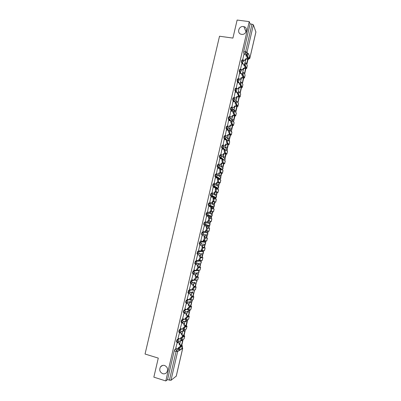 <?xml version="1.0" encoding="UTF-8"?>
<svg xmlns="http://www.w3.org/2000/svg" width="401" height="401" viewBox="0 0 401 401"><rect width="100%" height="100%" fill="white"/><g stroke="black" fill="none" stroke-linecap="round" stroke-linejoin="round"><path stroke-width="0.6" d="M164.605 365.476C167.563 367.02 168.3 369.301 166.811 372.328C165.723 373.672 164.35 374.123 162.696 373.687C159.713 372.098 159.002 369.792 160.56 366.77C161.643 365.486 162.991 365.055 164.605 365.476M243.437 26.561L243.878 26.646C248.53 27.619 246.314 35.188 241.628 34.341L241.387 34.301C236.56 33.529 238.625 25.724 243.437 26.561M178.881 338.554L177.182 339.482L176.52 340.95L176.63 341.988M181.237 328.765L179.468 329.632L178.816 331.076L178.931 332.133M183.603 318.995L181.748 319.803L181.102 321.216L181.227 322.294M185.994 309.241L184.029 309.983L183.387 311.377L183.518 312.469M188.405 299.512L186.305 300.179L185.668 301.547L185.808 302.66M190.856 289.808L188.575 290.389L187.874 292.805L188.57 293.056M193.367 280.134L190.846 280.615L190.144 283.026L190.851 283.276M195.969 270.495L193.107 270.86L192.415 273.266L193.127 273.517M199.813 260.861L195.367 261.116L194.685 263.517L195.402 263.768M201.989 251.432L197.628 251.387L196.946 253.783L197.673 254.039M204.159 242.019L199.878 241.673L199.207 244.069L199.939 244.319M202.134 231.978L201.462 234.364L202.199 234.615L202.199 233.332L202.791 232.134L206.956 232.77L202.134 231.978L202.791 232.134L203.708 233.663L203.307 234.344L202.214 234.62M204.38 222.294L203.788 223.467L203.718 224.68L204.465 224.931L204.455 223.623L205.041 222.45L209.132 223.387L204.38 222.294L205.041 222.45L205.959 223.969L205.533 224.67L204.465 224.931M207.287 212.776L206.62 212.625L206.039 213.778L206.049 215.101L206.71 215.257L206.7 213.928L207.287 212.776L208.199 214.289L207.748 215.011L206.71 215.257L210.746 216.415L211.753 216.179L212.194 215.482L211.302 214.014L207.457 212.831M209.502 203.112L208.861 202.971L208.284 204.099L208.289 205.447L208.951 205.593L208.951 204.244L209.528 203.117L210.445 204.625L209.964 205.367L208.951 205.593L212.916 207.056L213.898 206.836L214.365 206.119L213.472 204.655L209.863 203.252M211.728 193.467L211.101 193.332L210.53 194.435L210.525 195.803L211.187 195.949L211.192 194.58L211.763 193.477L212.68 194.976L212.169 195.743L211.187 195.949L215.081 197.708L216.034 197.508L216.53 196.766L215.633 195.312L212.249 193.708M213.954 183.838L213.332 183.708L212.766 184.786L212.761 186.174L213.422 186.315L213.432 184.931L213.994 183.848L214.916 185.342L214.37 186.129L213.422 186.315L217.242 188.375L218.159 188.194L218.69 187.427L217.798 185.984L214.615 184.194M216.169 174.224L215.563 174.099L215.001 175.157L214.991 176.56L215.653 176.701L215.668 175.292L216.224 174.234L217.147 175.718L216.565 176.535L215.653 176.701L219.402 179.057L220.284 178.896L220.851 178.104L219.954 176.666L216.951 174.711M218.385 164.626L217.788 164.505L217.237 165.538L217.162 166.881L217.883 167.097L217.898 165.673L218.455 164.641L219.372 166.114L218.751 166.951L217.883 167.097L221.136 169.448M220.6 155.042L220.014 154.926L219.462 155.934L219.392 157.302L220.109 157.513L220.129 156.064L220.675 155.057L221.598 156.52L220.931 157.387L220.109 157.513L221.948 159.017M222.811 145.468L222.234 145.357L221.688 146.345L221.618 147.733L222.329 147.939L222.355 146.47L222.896 145.488L223.818 146.946L223.101 147.839L222.329 147.939L223.958 149.433M225.016 135.914L224.45 135.809L223.913 136.771L223.838 138.185L224.545 138.38L224.575 136.896L225.111 135.934L226.039 137.383L225.267 138.3L224.545 138.38L226.009 139.874M227.217 126.37L226.665 126.27L226.129 127.212L226.059 128.651L226.76 128.836L226.796 127.333L227.327 126.39L228.249 127.839L227.422 128.776L226.76 128.836L228.089 130.335M229.417 116.846L228.871 116.751L228.344 117.663L228.274 119.132L228.971 119.308L229.011 117.784L229.537 116.866L230.465 118.305L229.572 119.267L228.971 119.308L230.189 120.816M231.613 107.333L231.081 107.242L230.56 108.135L230.485 109.628L231.176 109.794L231.227 108.25L231.743 107.358L232.67 108.786L231.713 109.769L231.176 109.794L232.299 111.318M233.808 97.839L233.282 97.749L232.765 98.621L232.72 100.18L233.382 100.295L233.432 98.731L233.948 97.859L236.174 101.222M235.999 88.355L235.482 88.27L234.971 89.117L234.901 90.661L235.582 90.806L235.638 89.228L236.149 88.38L237.076 89.794L235.582 90.806L236.555 92.37M238.189 78.887L237.678 78.807L237.176 79.629L237.101 81.203L237.783 81.338L237.843 79.734L238.344 78.912L239.272 80.315L237.783 81.338L238.695 82.922M240.369 69.433L239.873 69.358L239.372 70.155L239.297 71.754L239.973 71.879L240.039 70.26L240.535 69.458L241.467 70.857L239.973 71.879L240.831 73.488M242.555 59.995L242.064 59.919L241.567 60.701L241.492 62.325L242.164 62.441L242.234 60.797L242.725 60.02L243.658 61.408L242.164 62.441L243.121 64.095M181.803 345.306L183.162 339.447M184.084 335.472L185.422 329.692M186.36 325.652L187.628 320.158M188.63 315.848L189.833 310.64M190.896 306.053L192.034 301.136M193.162 296.279L194.264 291.507M194.615 290.008L194.44 291.462L194.61 289.988M195.422 286.52L196.46 282.033M196.806 280.535L196.901 280.139M197.678 276.775L198.65 272.575M197.858 272.69L198.796 272.55L199.177 270.309M199.934 267.046L200.841 263.131M201.187 261.627L201.447 260.495M202.179 257.332L203.021 253.703M203.372 252.194L203.718 250.695M204.43 247.628L205.202 244.294M205.553 242.775L205.984 240.911M206.67 237.943L207.377 234.901M207.728 233.372L208.249 231.141M208.911 228.274L209.548 225.527M209.903 223.984L210.505 221.402M211.157 218.575L211.713 216.169M212.079 214.605L212.736 211.758M213.412 208.841L213.878 206.831M214.244 205.242L214.966 202.129M215.663 199.117L216.525 196.199M216.41 195.894L217.192 192.51M217.913 189.412L218.199 188.174M218.57 186.56L219.417 182.911M220.154 179.723L220.355 178.856M220.73 177.237L221.638 173.322M222.395 170.049L222.51 169.548M222.886 167.934L223.853 163.753M225.041 158.641L226.069 154.195M227.187 149.357L228.279 144.651M229.332 140.094L230.485 135.122M231.477 130.841L232.69 125.608M233.618 121.603L234.891 116.11M235.768 112.305L237.086 106.626M237.988 102.736L239.277 97.152M240.199 93.177L241.467 87.699M242.41 83.634L243.658 78.255M244.615 74.105L245.838 68.827M246.821 64.591L248.018 59.413M176.239 376.128L170.981 380.318L167.543 379.642L174.229 350.84L174.891 349.346L176.53 348.364M153.844 377.146L165.803 380.95L249.242 21.624L237.126 20.05L232.916 38.09L219.517 36.23L145.047 354.033L158.285 358.108L153.844 377.146M167.543 379.642L165.803 380.95M244.46 54.571L243.688 52.912L245.562 53.188L245.643 51.528L251.988 24.16L253.392 24.827L255.893 32.02M251.988 24.16L250.109 23.915L249.242 21.624M243.873 54.486L242.64 59.944M241.698 63.879L240.49 69.403M239.517 73.283L238.415 78.907M237.332 82.701L236.229 88.32M239.237 87.433L238.269 91.744M235.146 92.135L234.044 97.749M232.956 101.583L231.853 107.192M230.76 111.047L229.658 116.651M228.565 120.526L227.462 126.12M226.37 130.019L225.262 135.608M228.264 134.771L227.693 138.195M224.169 139.523L223.056 145.107M226.059 144.285L225.542 147.483M221.964 149.047L220.851 154.621M223.853 153.809L223.382 156.791M219.758 158.58L218.64 164.149M221.643 163.347L221.222 166.109M217.553 168.134L216.425 173.693M219.427 172.901L219.061 175.443M215.352 177.698L214.204 183.252M217.207 182.47L216.896 184.786M215.888 188.731L215.673 189.102M213.152 187.282L211.984 192.826M214.986 192.054L214.725 194.149M213.763 198.124L213.412 198.846M210.966 196.886L209.763 202.41M212.761 201.653L212.555 203.523M211.182 208.47L211.412 207.472M207.533 212.014L208.595 206.43L211.232 207.076L210.926 208.41M210.535 211.267L210.375 212.911M209.442 216.936L208.946 218.109M206.58 216.109L205.302 221.628M208.304 220.896L208.199 222.309M207.262 226.354L206.71 227.753M204.345 225.763L202.836 231.252L205.302 231.803L205.618 230.44L206.179 230.575M206.064 230.55L205.793 231.723L207.648 232.129L207.888 231.081M205.076 235.778L204.475 237.407M202.109 235.402L200.801 240.931M203.823 240.219L203.603 241.171L205.457 241.582L205.623 240.876M202.891 245.211L202.234 247.071M199.868 245.051L198.49 250.59M198.355 250.555L200.811 251.161L201.132 249.798L201.578 249.908L201.578 250.63M200.7 254.665L199.989 256.755M197.623 254.72L196.209 260.269M199.282 259.813L199.287 260.099M198.505 264.129L197.743 266.454M195.377 264.399L193.934 269.968M196.31 273.607L195.493 276.164M193.132 274.099L191.668 279.682M194.109 283.101L193.237 285.893M190.876 283.808L189.397 289.417M191.904 292.61L190.976 295.632M188.62 293.532L187.132 299.166M189.698 302.128L188.716 305.392M186.36 303.276L184.861 308.925M187.488 311.667L186.45 315.161M184.094 313.031L182.585 318.705M181.828 322.8L180.31 328.499M179.558 332.589L178.029 338.304M177.282 342.389L175.748 348.128M192.129 289.482L192.385 289.417M194.34 279.943L194.68 279.878M196.55 270.419L197.558 270.294M210.746 216.415L206.049 215.101M212.916 207.056L208.289 205.447M214.465 197.573L210.525 195.803M216.635 188.244L212.761 186.174M218.806 178.931L217.888 178.375M217.542 178.159L214.991 176.56M220.38 169.232L220.059 169.001M219.362 168.5L217.222 166.961M221.297 158.886L219.442 157.377M223.302 149.307L221.663 147.809M225.352 139.749L223.883 138.255M227.432 130.215L226.094 128.716M229.532 120.701L228.304 119.187M231.643 111.202L230.515 109.679M233.768 101.724L232.72 100.18M235.898 92.26L234.921 90.701M238.034 82.817L237.116 81.233M240.174 73.388L239.312 71.779M242.314 63.97L241.502 62.34L242.159 62.426L242.976 64.07M245.783 59.203L244.911 62.962M205.758 235.026L206.034 234.715M207.934 225.643L208.249 225.252M210.179 216.254L210.46 215.803M212.395 206.861L212.655 206.375M214.59 197.487L214.846 196.966M216.781 188.124L217.031 187.578M218.966 178.781L219.207 178.209M221.172 169.397L221.377 168.866M250.109 23.915L243.758 51.253L243.683 52.907L245.623 53.193L246.455 55.132L246.209 56.2M243.602 68.596L242.68 72.576M241.422 78.01L240.45 82.2M237.051 96.872L236.104 100.947M234.856 106.325L233.958 110.2L235.818 110.521L236.72 106.611M232.665 115.794L231.813 119.463M230.465 125.277L229.663 128.741L231.517 129.077L232.329 125.583M186.019 325.512L186.871 321.833L185.026 321.306L184.184 324.95M182.796 330.925L181.914 334.75M180.545 340.649L179.638 344.569M242.61 59.839L245.217 60.486L245.387 58.882L248.069 58.877L246.795 55.97C246.725 54.386 246.941 53.473 247.442 53.223M248.876 59.012L249.477 56.125L248.244 53.338C247.743 53.589 247.532 54.506 247.597 56.09L248.866 59.062L245.522 59.163M245.081 60.205L245.387 58.882M243.853 54.481L246.324 54.847L246.019 56.17L246.951 56.305M246.7 64.34L247.843 59.423M246.575 64.075L247.653 59.428M245.217 60.486L242.72 60.115M240.43 69.238L243.036 69.884L243.206 68.29L245.883 68.32L244.57 65.543C244.505 63.98 244.72 63.067 245.222 62.802M246.69 68.461L247.287 65.574L246.024 62.922C245.522 63.188 245.307 64.105 245.372 65.664L246.675 68.506L243.342 68.556M242.901 69.619L243.206 68.29M241.673 63.874L244.144 64.245L243.838 65.574L244.645 65.699M245.472 68.837L244.505 73.824L245.663 68.837M244.029 65.604L244.144 64.245M243.036 69.884L240.54 69.498M238.244 78.651L240.856 79.293L241.021 77.714L243.693 77.779L242.344 75.132C242.274 73.589 242.495 72.676 243.001 72.391M244.5 77.919L245.096 75.037L243.798 72.516C243.297 72.802 243.076 73.714 243.141 75.258L244.49 77.964L241.161 77.969M240.715 79.042L241.021 77.714M239.487 73.278L241.963 73.664L241.653 74.992L242.329 75.097M243.292 78.255L242.374 83.027L243.477 78.26M241.843 75.022L241.963 73.664M240.856 79.293L238.359 78.902M236.054 88.08L238.67 88.721L238.836 87.152L241.497 87.248L240.109 84.736C240.044 83.213 240.264 82.305 240.775 81.999M242.304 87.393L242.901 84.516L241.572 82.13C241.066 82.431 240.846 83.343 240.911 84.862L242.294 87.433L238.976 87.393M238.525 88.481L238.836 87.152M237.302 82.696L239.778 83.097L239.467 84.426L240.064 84.521M241.101 87.694L240.239 92.245L241.292 87.699M239.658 84.456L239.778 83.097M238.67 88.721L236.174 88.315M233.863 97.518L236.48 98.16L236.645 96.601L239.302 96.736L237.873 94.355C237.808 92.857 238.034 91.944 238.545 91.623M240.109 96.882L240.705 94.009L239.342 91.754C238.836 92.075 238.61 92.987 238.675 94.486L240.099 96.922L236.79 96.826M236.334 97.934L236.645 96.601M235.116 92.13L237.587 92.541L237.277 93.874L237.813 93.964M238.916 97.142L238.099 101.478L239.101 97.152M237.467 93.904L237.587 92.541M236.48 98.16L233.983 97.739M231.673 106.977L234.289 107.613L234.45 106.07L237.101 106.235L235.633 103.989C235.572 102.511 235.798 101.598 236.309 101.263M237.908 106.385L238.535 103.679L237.106 101.398C236.6 101.734 236.374 102.646 236.435 104.125L237.898 106.42L234.6 106.28M234.139 107.403L234.45 106.07M232.921 101.578L235.392 101.999L235.081 103.338L235.572 103.418M235.818 110.521L236.911 106.621M231.633 109.789L233.111 110.044M235.272 103.368L235.392 101.999M234.289 107.613L231.788 107.182M229.472 116.445L232.094 117.082L232.254 115.548L234.896 115.749L233.392 113.638C233.332 112.18 233.557 111.272 234.074 110.912M235.703 115.904L236.329 113.192L234.871 111.052C234.359 111.408 234.134 112.32 234.189 113.779L235.693 115.934L232.405 115.749M231.943 116.886L232.254 115.548M230.725 111.042L233.197 111.473L232.886 112.811L233.342 112.892M231.813 119.458L233.813 119.979L234.715 116.105M233.813 119.979L231.958 119.643M233.668 119.789L234.525 116.089M233.076 112.846L233.197 111.473M232.094 117.082L229.593 116.641M227.272 125.934L229.898 126.566L230.049 125.042L232.69 125.277L231.146 123.302C231.086 121.864 231.312 120.957 231.833 120.581M233.497 125.438L234.124 122.716L232.63 120.726C232.114 121.102 231.888 122.004 231.943 123.448L233.487 125.468L230.204 125.227M229.738 126.38L230.049 125.042M228.53 120.521L230.996 120.962L230.685 122.3L231.111 122.38M231.517 129.077L232.515 125.598M231.668 129.252L229.803 128.906M230.876 122.335L230.996 120.962M229.898 126.566L227.392 126.109M225.066 135.433L227.693 136.064L227.848 134.551L230.48 134.821L228.896 132.982C228.836 131.563 229.066 130.656 229.588 130.265M231.287 134.982L231.918 132.255L230.385 130.41C229.868 130.806 229.638 131.708 229.693 133.132L231.277 135.012L228.004 134.726M227.537 135.894L227.848 134.551M226.324 130.009L228.796 130.465L228.485 131.809L228.886 131.884M227.512 138.024L229.517 138.535L230.309 135.112M229.517 138.535L227.653 138.185M229.362 138.375L230.124 135.092M228.675 131.844L228.796 130.465M227.693 136.064L225.187 135.593M222.861 144.946L225.487 145.578L225.638 144.074L228.264 144.38L226.64 142.676C226.585 141.277 226.816 140.37 227.342 139.959M229.071 144.545L229.703 141.809L228.139 140.114C227.618 140.525 227.387 141.428 227.442 142.831L229.066 144.571L225.803 144.235M225.327 145.418L225.638 144.074M224.119 139.513L226.585 139.984L226.274 141.327L226.665 141.403M225.352 147.327L227.362 147.839L228.104 144.636M227.362 147.839L225.492 147.473M227.207 147.688L227.918 144.616M226.465 141.363L226.585 139.984M225.487 145.578L222.976 145.092M220.65 154.47L223.282 155.102L223.427 153.613L226.049 153.954L224.385 152.39C224.329 151.007 224.565 150.099 225.086 149.673M226.856 154.119L227.487 151.377L225.888 149.829C225.367 150.26 225.131 151.162 225.182 152.545L226.851 154.144L223.593 153.758M223.116 154.961L223.427 153.613M221.913 149.037L224.38 149.513L224.064 150.861L224.45 150.936M223.192 156.646L225.207 157.152L225.893 154.174M225.207 157.152L223.327 156.776M225.046 157.012L225.708 154.149M224.254 150.896L224.38 149.513M223.282 155.102L220.766 154.606M218.435 164.014L221.071 164.641L221.212 163.167L223.828 163.543L222.124 162.114C222.069 160.751 222.309 159.849 222.836 159.403L223.552 159.543L220.931 157.387L219.392 157.302M224.635 163.713L225.272 160.961L223.633 159.558C223.106 160.009 222.871 160.911 222.921 162.275L224.63 163.728L221.382 163.297M220.901 164.515L221.212 163.167M219.698 158.57L222.164 159.062L221.853 160.41L222.234 160.485M221.031 165.979L223.046 166.48L223.683 163.728M223.046 166.48L221.162 166.094M222.881 166.355L223.497 163.703M222.044 160.445L222.164 159.062M221.071 164.641L218.545 164.129M216.219 173.573L218.856 174.199L218.996 172.731L221.603 173.147L219.858 171.859C219.808 170.51 220.049 169.608 220.575 169.142L221.307 169.292M222.41 173.317L223.046 170.56L221.372 169.307C220.846 169.773 220.61 170.676 220.655 172.024L222.405 173.332L219.167 172.851M218.68 174.084L218.996 172.731M217.482 168.119L219.948 168.62L219.638 169.969L220.024 170.049M218.866 175.322L220.881 175.818L221.467 173.297M220.881 175.818L218.986 175.422M220.715 175.708L221.282 173.272M219.823 170.009L219.948 168.62M218.856 174.199L216.314 173.673M213.999 183.142L216.635 183.768L216.776 182.315L219.377 182.761L217.593 181.618C217.542 180.29 217.783 179.382 218.314 178.901L219.056 179.057M220.179 182.936L220.821 180.174L219.111 179.067C218.585 179.553 218.345 180.455 218.39 181.783L220.179 182.951L216.951 182.415M216.46 183.668L216.776 182.315M215.267 177.683L217.728 178.199L217.417 179.548L217.818 179.633M216.695 184.686L218.715 185.172L219.247 182.881M218.715 185.172L216.801 184.766M218.545 185.077L219.061 182.851M217.603 179.588L217.728 178.199M216.635 183.768L214.079 183.222M211.773 192.731L214.415 193.352L214.55 191.909L217.141 192.395L215.317 191.392C215.272 190.079 215.517 189.172 216.049 188.676L216.801 188.836M217.949 192.575L218.59 189.803L216.846 188.846C216.314 189.347 216.074 190.249 216.119 191.563L217.949 192.58L214.73 191.999M214.234 193.267L214.55 191.909M213.041 187.257L215.507 187.788L215.192 189.142L215.618 189.232M214.52 194.059L216.545 194.545L217.021 192.48M216.545 194.545L214.6 194.119M216.375 194.46L216.841 192.445M217.147 189.006L217.613 189.107M215.382 189.182L215.507 187.788M214.415 193.352L211.828 192.791M209.548 202.33L212.189 202.951L212.319 201.523L214.911 202.044L213.046 201.182C213.001 199.883 213.247 198.981 213.783 198.46L214.545 198.63M215.718 202.224L216.36 199.442L214.58 198.635C214.044 199.157 213.798 200.064 213.843 201.357L215.713 202.229L212.505 201.598M212.009 202.876L212.319 201.523M210.816 196.851L213.277 197.392L212.966 198.746L213.427 198.851M212.345 203.442L214.37 203.929L214.796 202.094M215.502 199.046L215.613 198.57L215.327 198.971M214.37 203.929L212.365 203.477M214.194 203.858L214.615 202.059M213.588 198.089L215.437 198.495M213.157 198.791L213.277 197.392M212.189 202.951L209.538 202.36M209.959 212.565L207.312 211.964L209.959 212.565L210.089 211.147L212.67 211.703L210.766 210.986C210.725 209.708 210.971 208.801 211.507 208.264L212.289 208.44M213.477 211.888L214.124 209.101L212.304 208.445C211.773 208.981 211.522 209.888 211.563 211.167L213.477 211.888L210.274 211.207M209.773 212.505L210.089 211.147M211.046 207.011L210.736 208.37L211.247 208.485M212.194 213.322L210.164 212.861L212.194 213.322L212.565 211.723M213.247 208.781L213.437 207.959L213.071 208.715M212.019 213.267L212.385 211.683M211.412 207.482L213.262 207.898M208.575 220.921L208.485 220.806C208.445 219.547 208.695 218.64 209.232 218.084L210.029 218.269C209.492 218.821 209.242 219.728 209.282 220.991L211.237 221.568L209.372 221.101M207.728 222.194L205.081 221.578L207.728 222.194L208.044 220.836M207.538 222.149L207.853 220.786M206.355 216.079L208.816 216.645L208.5 218.004L209.096 218.144M210.014 222.735L207.984 222.264L210.014 222.735L210.335 221.362M210.991 218.53L211.081 217.312L210.811 218.48M209.833 222.69L210.149 221.322M209.232 216.886L211.081 217.312M208.69 218.049L208.816 216.645M210.029 218.269L211.883 218.776L211.237 221.568M207.091 230.946L206.199 230.645C206.159 229.397 206.415 228.49 206.956 227.918L207.748 228.104C207.212 228.68 206.961 229.588 206.996 230.831L208.991 231.257L209.638 228.465L206.455 227.693L206.771 226.334L204.119 225.713L206.771 226.334M205.302 231.803L205.808 230.485M206.455 227.693L208.836 228.274L206.956 227.918M206.264 227.658L206.58 226.294M209.076 226.781L207.046 226.304L209.076 226.781L208.741 228.234M207.648 232.129L208.074 231.111M208.56 228.189L208.896 226.745M207.748 228.104L209.643 228.46M204.786 240.8L203.909 240.5C203.873 239.267 204.129 238.359 204.67 237.768L205.467 237.958C204.926 238.55 204.67 239.462 204.705 240.69L206.746 240.966L207.392 238.169L204.214 237.342L204.53 235.983L201.883 235.347M200.6 240.881L203.257 241.492L203.563 240.159M203.056 241.477L203.377 240.114L203.868 240.229M204.214 237.342L206.585 237.973L204.67 237.768M204.024 237.322L204.53 235.983M201.878 235.367L204.34 235.958M206.896 236.214L204.866 235.728L206.896 236.214L206.5 237.898M205.457 241.582L205.808 240.896M206.32 237.853L206.705 236.189M205.467 237.958L207.392 238.164M202.485 250.67L201.613 250.369C201.583 249.151 201.838 248.239 202.385 247.633L203.182 247.828C202.635 248.435 202.38 249.347 202.41 250.565L204.495 250.685L205.142 247.888M200.811 251.161L201.317 249.843M203.182 247.828L205.147 247.878L203.267 247.327L201.778 247.001L204.335 247.693L202.385 247.633M201.778 247.001L202.294 245.648L199.673 245.006M199.638 245.036L202.094 245.638M204.259 247.582L204.705 245.658L202.726 245.171M201.417 250.595L203.267 251.051L203.538 250.69M204.079 247.532L204.705 245.658M203.267 251.051L203.347 250.69M202.67 245.196L204.515 245.648M201.974 247.011L202.294 245.648M200.179 260.555L199.317 260.254C199.287 259.051 199.548 258.139 200.094 257.512L200.891 257.713C200.345 258.339 200.084 259.252 200.114 260.455L202.239 260.419L202.891 257.622L199.733 256.69L200.049 255.327L197.477 254.68M196.109 260.244L198.766 260.85L199.071 259.542M198.565 260.866L198.881 259.497L199.297 259.602M199.733 256.69L202.084 257.422L200.094 257.512M199.533 256.695L200.049 255.327M197.392 254.715L199.848 255.327M202.014 257.282L202.515 255.116L200.585 254.635M201.833 257.226L202.515 255.116M200.475 254.66L202.32 255.121M200.891 257.713L202.891 257.612M197.873 270.454L197.016 270.154C196.991 268.966 197.252 268.053 197.803 267.407L198.595 267.612C198.049 268.254 197.788 269.171 197.813 270.359L199.984 270.174L200.63 267.372L197.482 266.384L197.803 265.016L195.257 264.369M193.858 269.948L196.52 270.555L196.816 269.261M196.31 270.58L196.63 269.211L197.026 269.312M197.482 266.384L199.823 267.171L197.803 267.407M197.277 266.404L197.803 265.016M195.142 264.409L197.598 265.036M199.763 266.991L200.32 264.59L198.42 264.104M199.583 266.941L200.32 264.59M198.279 264.139L200.124 264.61M198.595 267.612L200.635 267.357M195.563 280.369L194.716 280.068L195.503 277.317L196.3 277.527L195.638 280.389L197.723 279.938L198.37 277.136M191.603 279.667L194.264 280.274L194.565 278.991M194.054 280.314L194.375 278.941L194.756 279.041M196.3 277.527L198.375 277.121L196.52 276.434L195.026 276.134L197.563 276.931L195.503 277.317M195.026 276.134L195.553 274.725L193.026 274.068M192.886 274.119L195.342 274.76M197.513 276.72L198.124 274.078L196.239 273.587M197.332 276.665L198.124 274.078M196.079 273.632L197.924 274.109M195.232 276.099L195.553 274.725M192.54 290.113L193.202 287.246L193.999 287.457L193.332 290.324L195.457 289.722L196.104 286.915M189.342 289.402L191.793 290.058L192.305 288.735M191.793 290.058L192.114 288.685L192.495 288.785M193.999 287.457L196.109 286.895L192.976 285.823L195.302 286.71L193.202 287.246M192.766 285.873L193.297 284.449L190.786 283.783M190.63 283.848L193.087 284.499M195.257 286.459L195.924 283.582L194.049 283.086M195.076 286.404L195.924 283.582M193.873 283.136L195.718 283.627M192.976 285.823L193.297 284.449M190.234 300.058L190.901 297.186L191.693 297.402L191.026 300.274L193.187 299.517L193.838 296.71M187.082 299.151L189.533 299.823L190.039 298.494M189.533 299.823L189.853 298.444L190.234 298.55M191.693 297.402L193.843 296.69L190.721 295.562L193.031 296.499L190.901 297.186M190.505 295.627L191.041 294.189L188.535 293.512M188.37 293.587L190.826 294.249M192.996 296.219L193.718 293.096L191.853 292.595M192.816 296.159L193.718 293.096M191.668 292.66L193.513 293.156M190.721 295.562L191.041 294.189M187.924 310.018L188.59 307.146L189.387 307.367L188.721 310.244L190.916 309.326L191.568 306.519M184.816 308.915L187.267 309.597L187.773 308.269M187.267 309.597L187.588 308.219L187.979 308.329M189.387 307.367L191.573 306.494L189.748 305.672L188.239 305.397L190.761 306.309L188.59 307.146M188.239 305.397L188.781 303.943L186.285 303.251M186.109 303.341L188.56 304.018M190.731 305.993L191.513 302.625L189.653 302.118M190.555 305.928L191.513 302.625M189.457 302.194L191.302 302.7M188.46 305.316L188.781 303.943M185.613 319.998L186.28 317.121L187.072 317.341L186.405 320.224L188.64 319.156L189.292 316.349M182.545 318.695L184.996 319.391L185.508 318.063M184.996 319.391L185.317 318.008L185.723 318.123M187.072 317.341L189.297 316.319L186.194 315.091L188.485 316.128L186.28 317.121M185.974 315.181L186.515 313.712L184.024 313.011M183.838 313.111L186.29 313.803M188.465 315.777L189.302 312.173L187.447 311.652M188.285 315.712L189.302 312.173M187.242 311.742L189.087 312.259M186.194 315.091L186.515 313.712M183.297 329.993L183.964 327.106L184.761 327.336L184.089 330.223L186.36 328.995L187.011 326.188M180.275 328.489L182.721 329.196L183.232 327.868M182.721 329.196L183.041 327.812L183.473 327.938M184.761 327.336L187.021 326.158L185.212 325.246L183.698 324.98L186.209 325.968L183.964 327.106M183.698 324.98L184.244 323.492L181.763 322.785M181.573 322.895L184.019 323.597M186.194 325.582L187.087 321.732L185.237 321.206M183.924 324.875L184.244 323.492M180.976 340.003L181.648 337.111L182.44 337.346L181.768 340.233L184.079 338.855L184.731 336.043M177.999 338.294L180.445 339.015L180.956 337.687M180.445 339.015L180.766 337.632L181.227 337.767M182.44 337.346L184.741 336.008L182.941 335.051L181.422 334.795L183.924 335.817L181.648 337.111M181.422 334.795L181.974 333.291L179.493 332.569M179.297 332.7L181.743 333.411M183.919 335.396L184.866 331.306L183.077 330.785M183.743 335.326L184.866 331.306M182.851 330.9L184.65 331.421M181.653 334.675L181.974 333.291M178.656 350.028L179.322 347.131L180.119 347.371L179.447 350.263L181.793 348.725L182.445 345.913M175.718 348.118L178.164 348.855L178.676 347.522M178.164 348.855L178.485 347.466L178.986 347.617M180.119 347.371L182.455 345.878L180.666 344.875L179.147 344.629L181.638 345.687L179.322 347.131M179.147 344.629L179.698 343.106L177.222 342.369M177.016 342.514L179.468 343.241M181.643 345.231L182.645 340.895L180.981 340.404M181.468 345.156L182.645 340.895M180.756 340.529L182.425 341.02M179.377 344.489L179.698 343.106M177.292 342.188L177.182 341.146L177.838 339.677L179.533 338.75M177.182 339.482L177.838 339.677L178.746 341.296L178.51 341.802L177.252 342.208M179.588 332.324L179.473 331.266L180.129 329.828L181.889 328.955M179.468 329.632L180.129 329.828L181.031 331.437L180.786 331.953L179.543 332.349M181.884 322.484L181.763 321.407L182.41 319.988L184.26 319.181M181.748 319.803L182.41 319.988L183.317 321.592L183.056 322.118L181.823 322.509M184.179 312.655L184.049 311.557L184.691 310.168L186.645 309.422M184.029 309.983L184.691 310.168L185.598 311.762L185.327 312.304L184.104 312.685M186.47 302.84L186.33 301.727L186.961 300.359L189.056 299.692M186.305 300.179L186.961 300.359L187.874 301.948L187.588 302.504L186.38 302.87M193.222 291.793L188.53 292.986L189.237 290.57L191.508 289.983M188.575 290.389L189.237 290.57L190.144 292.149L189.848 292.72L187.874 292.805M195.272 282.284L190.806 283.201L191.503 280.79L194.014 280.304M190.846 280.615L191.503 280.79L192.415 282.364L192.104 282.951L190.144 283.026M198.174 270.439L199.112 271.968L198.796 272.55L193.187 273.532L193.152 272.324L193.768 271.031L198.279 270.469M193.107 270.86L193.768 271.031L194.68 272.59L194.355 273.196L192.415 273.266M200.084 263.186L195.452 263.783L195.417 262.555L196.029 261.282L200.46 261.026M195.367 261.116L196.029 261.282L196.941 262.835L196.6 263.462L194.685 263.517M202.299 253.708L202.039 253.998L203.137 253.703L198.841 253.738L197.708 254.049L197.683 252.8L198.289 251.552L202.63 251.592M197.628 251.387L198.289 251.552L199.202 253.096L198.841 253.738L196.946 253.783M204.219 244.585L205.297 244.299L201.076 244.034L199.964 244.324L199.944 243.061L200.54 241.838L204.801 242.174M199.878 241.673L200.54 241.838L201.457 243.372L201.076 244.034L199.207 244.069M174.891 349.346L176.751 349.908L178.585 348.785M176.204 376.288L182.655 348.419L177.658 351.532L170.981 380.318M246.841 55.99L246.455 55.137M253.392 24.827L247.056 52.155L247.803 53.824M249.297 57.183L249.808 58.32L255.938 31.819M180.881 338.008L181.202 337.832M183.122 328.344L183.377 328.218M189.818 299.447L190.079 299.362M192.049 289.843L192.37 289.758M194.269 280.254L194.766 280.159M199.773 260.85L200.415 261.011L201.302 262.52L200.971 263.121L201.217 261.683M201.959 251.427L202.6 251.582L203.487 253.081L203.137 253.703L203.422 252.299M204.139 242.014L204.781 242.169L205.668 243.663L205.297 244.299L205.618 242.921M209.132 223.387L210.024 224.861L209.608 225.537L208.575 225.793L204.52 224.941M214.44 197.568L215.111 197.713M216.6 188.234L217.282 188.38M218.761 178.921L219.452 179.062M219.262 165.242L222.109 167.362L223.006 168.796L222.4 169.608L223.021 168.305M222.59 159.543L222.304 159.307M221.552 155.794L224.264 158.074L225.156 159.498L224.55 160.315L225.177 159.032M223.813 146.35L226.41 148.801L227.307 150.22L226.966 150.831M226.059 136.921L228.555 139.538L229.452 140.951L229.302 141.322M228.284 127.498L231.572 131.779M230.495 118.079L232.545 120.686M233.352 112.746L233.161 112.486M232.69 108.671L234.56 111.262M234.425 101.834L233.382 100.295L233.848 100.285L234.876 99.283M233.768 122.17L232.906 121.072M221.994 169.753L222.4 169.608L218.751 166.951L217.162 166.881M206.4 235.181L207.457 234.911L207.848 234.254L206.956 232.77M196.786 280.489L196.62 281.998L196.921 281.432L196.565 280.209M191.142 301.311L192.254 300.94L192.525 299.783M189.046 310.83L190.064 310.429L190.36 309.602M186.946 320.359L188.114 319.452M184.831 329.888L185.728 329.386M243.758 51.253L247.056 52.155L245.623 53.193L246.901 55.995M174.229 350.84L176.089 351.401L176.751 349.908L177.658 351.532L176.089 351.401L169.402 380.233M182.179 347.055L182.681 348.279M248.485 59.338L249.808 58.32L248.5 59.333M246.795 55.97L247.597 56.09L246.805 55.985M247.201 56.857L246.69 59.072M249.477 56.125L248.846 58.847M245.382 65.689L244.58 65.564M244.991 66.401L244.505 68.491M247.287 65.574L246.655 68.3M243.156 75.288L242.359 75.162M242.775 75.954L242.324 77.919M245.096 75.037L244.465 77.769M240.931 84.902L240.129 84.776M240.56 85.523L240.134 87.363M242.901 84.516L242.269 87.253M238.7 94.536L237.898 94.4M238.339 95.107L237.943 96.821M240.705 94.009L240.069 96.751M236.465 104.18L235.663 104.044M236.114 104.706L235.748 106.29M238.5 103.518L237.868 106.265M234.224 113.844L233.427 113.699M233.888 114.32L233.547 115.779M236.299 113.042L235.663 115.789M231.984 123.518L231.187 123.373M231.658 123.949L231.347 125.277M234.089 122.576L233.452 125.333M229.738 133.207L228.941 133.062M229.638 132.661L229.517 133.167M229.422 133.593L229.141 134.791M231.878 132.13L231.237 134.886M227.487 142.911L226.69 142.761M227.382 142.385L227.272 142.871M227.182 143.252L226.936 144.325M229.663 141.693L229.021 144.455M225.237 152.636L224.44 152.48M225.126 152.119L225.016 152.591M224.941 152.926L224.725 153.869M227.442 151.277L226.806 154.044M222.981 162.37L222.184 162.21M222.871 161.869L222.761 162.325M222.695 162.616L222.51 163.428M225.222 160.871L224.58 163.643M220.72 172.119L219.923 171.959M220.45 172.32L220.289 173.001M222.996 170.48L222.355 173.257M218.46 181.889L217.663 181.718M218.194 182.039L218.069 182.585M220.771 180.104L220.124 182.886M216.194 191.668L215.397 191.498M215.939 191.773L215.843 192.189M218.535 189.748L217.893 192.53M213.923 201.467L213.126 201.287M213.683 201.518L213.613 201.808M216.299 199.402L215.653 202.189M211.648 211.277L210.851 211.096M214.064 209.071L213.417 211.863M211.818 218.756L211.172 221.547M209.573 228.455L208.926 231.252M207.322 238.164L206.675 240.971M203.066 247.317L202.991 247.653M205.071 247.893L204.42 250.705M200.821 257.021L200.711 257.492M202.816 257.637L202.164 260.455M198.57 266.735L198.43 267.342M200.555 267.397L199.904 270.214M196.315 276.469L196.144 277.206M198.294 277.171L197.638 279.993M194.054 286.214L193.853 287.086M196.024 286.961L195.372 289.788M191.793 295.978L191.558 296.986M193.758 296.765L193.102 299.597M189.528 305.752L189.262 306.895M191.483 306.585L190.826 309.422M187.257 315.547L186.961 316.825M189.207 316.419L188.545 319.256M184.986 325.351L184.66 326.77M186.926 326.269L186.264 329.111M182.711 335.176L182.35 336.73M184.64 336.133L183.979 338.98M180.43 345.01L180.039 346.7M182.355 346.013L181.693 348.865M243.878 26.646L246.064 31.98M239.297 71.754L240.204 71.894L241.071 73.523M237.101 81.203L238.089 81.348L239.026 82.977M234.901 90.661L235.973 90.811L236.981 92.441M232.695 100.135L233.848 100.285L234.951 101.924M230.485 109.628L231.713 109.769L232.931 111.428M228.274 119.132L229.572 119.267L230.921 120.952M226.059 128.651L227.422 128.776L229.161 130.751M223.838 138.185L225.267 138.3L227.061 140.139M221.618 147.733L223.101 147.839L225.562 150.109M214.931 176.475L216.565 176.535L220.284 178.896L220.861 177.593M212.695 186.084L214.37 186.129L218.159 188.194L218.695 186.891M210.455 195.713L212.169 195.743L216.034 197.508M208.214 205.352L209.964 205.367L213.898 206.836L214.355 205.523M205.969 215.006L207.748 215.011L211.753 216.179L212.179 214.856M203.718 224.68L205.533 224.67L209.608 225.537L209.999 224.199M201.462 234.364L207.457 234.911L207.808 233.552M185.593 302.6L187.588 302.504L192.254 300.94L192.55 299.778M183.312 312.409L185.327 312.304L190.064 310.429L190.4 309.587M181.026 322.239L183.056 322.118L187.874 319.938L188.154 319.437M178.741 332.078L180.786 331.953L185.738 329.381M176.45 341.938L178.51 341.802L181.493 340.113M239.898 84.496L239.718 84.185M237.813 93.774L237.582 93.408M235.613 102.907L235.442 102.651M231.603 131.814L231.623 131.282M229.332 141.352L229.477 140.52M226.986 150.851L227.327 149.768M176.255 376.203L182.701 348.369M182.701 348.354L182.184 347.05M249.818 58.401L255.943 31.94M160.56 366.77L162.671 365.401M244.57 65.543L245.372 65.664M242.344 75.132L243.141 75.258M240.109 84.736L240.911 84.862M237.873 94.355L238.675 94.486M235.633 103.989L236.435 104.125M233.392 113.638L234.189 113.779M231.146 123.302L231.943 123.448M228.896 132.982L229.693 133.132M226.64 142.676L227.442 142.831M224.385 152.39L225.182 152.545M222.124 162.114L222.921 162.275M219.858 171.859L220.655 172.024M217.593 181.618L218.39 181.783M215.317 191.392L216.119 191.563M213.046 201.182L213.843 201.357M210.766 210.986L211.563 211.167M208.485 220.806L209.282 220.991M206.199 230.645L206.996 230.831M203.909 240.5L204.705 240.69M201.613 250.369L202.41 250.565M199.317 260.254L200.114 260.455M197.016 270.154L197.813 270.359M194.716 280.068L195.508 280.279M192.405 290.003L193.202 290.219M190.094 299.953L190.891 300.169M187.783 309.918L188.575 310.138M185.462 319.903L186.259 320.128M183.142 329.898L183.934 330.128M180.816 339.913L181.608 340.148M178.485 349.943L179.277 350.183"/></g></svg>
